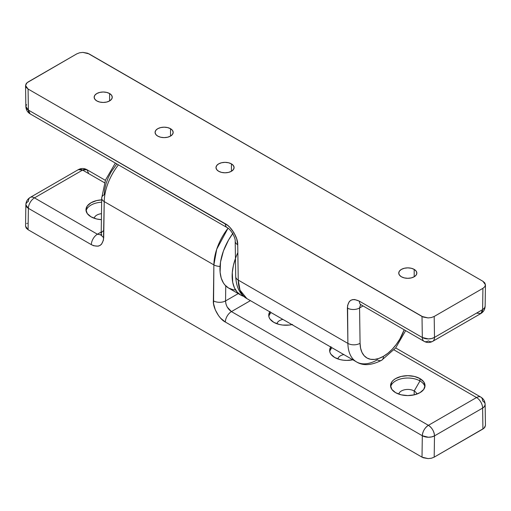 <?xml version="1.0" encoding="UTF-8"?>
<svg xmlns="http://www.w3.org/2000/svg" width="511" height="511" viewBox="0 0 511 511"><rect width="100%" height="100%" fill="white"/><g stroke="black" fill="none" stroke-linecap="round" stroke-linejoin="round"><path stroke-width="0.77" d="M414.191 390.966L414.191 394.869L414.191 390.966A9.045 5.225 0 0 0 404.776 389.74A9.045 5.225 0 0 0 398.797 394.115A9.045 5.225 180 0 1 404.776 389.74A9.045 5.225 180 0 1 414.191 390.966L419.978 380.944L414.191 390.966A9.045 5.225 180 0 1 416.791 394.115A9.045 5.225 0 0 0 414.191 390.966M390.685 386.808A17.227 9.945 180 0 1 402.151 378.581A17.227 9.945 180 0 1 419.978 380.944A17.227 9.945 0 0 0 402.151 378.574A17.227 9.945 0 0 0 390.685 386.801M419.978 378.6L419.978 380.944L419.978 378.6L414.389 376.441L407.797 375.687L401.199 376.441L395.61 378.6L393.47 380.107L391.873 381.826L390.564 385.633A17.227 9.945 180 0 1 401.199 376.441A17.227 9.945 180 0 1 419.978 378.6A17.227 9.945 180 0 1 425.024 385.633L423.715 381.826L419.978 378.6M395.61 392.665A17.227 9.945 180 0 1 390.564 385.633L391.873 389.439L395.61 392.665L401.199 394.824L407.797 395.578L414.389 394.824L419.978 392.665L423.715 389.439L425.024 385.633A17.227 9.945 180 0 1 414.389 394.824A17.227 9.945 180 0 1 395.61 392.665M276.962 323.776A9.045 5.225 180 0 1 282.902 319.401A9.045 5.225 0 0 0 276.962 323.776M268.85 316.462A17.227 9.945 180 0 1 271.105 312.591A17.227 9.945 0 0 0 268.85 316.462M270.038 311.486L268.729 315.293L269.061 317.229L270.038 319.1L273.775 322.326A17.227 9.945 180 0 1 268.729 315.293A17.227 9.945 180 0 1 269.802 311.838M94.209 218.261A9.045 5.225 180 0 1 101.478 213.681A9.045 5.225 0 0 0 94.209 218.261M86.097 210.954A17.227 9.945 180 0 1 101.644 202.215A17.227 9.945 0 0 0 86.097 210.954M91.022 216.811A17.227 9.945 180 0 1 85.976 209.778A17.227 9.945 180 0 1 101.676 199.871L96.611 200.587L91.022 202.746L87.285 205.971L85.976 209.778L87.285 213.585L91.022 216.811L96.611 218.97L101.395 219.673A17.227 9.945 180 0 1 91.022 216.811M337.88 358.946A9.045 5.225 180 0 1 343.82 354.57A9.045 5.225 0 0 0 337.88 358.946M329.767 351.632A17.227 9.945 180 0 1 332.022 347.761A17.227 9.945 0 0 0 329.767 351.632M330.956 346.656L329.646 350.463L329.978 352.405L330.956 354.27L334.692 357.496A17.227 9.945 180 0 1 329.646 350.463A17.227 9.945 180 0 1 330.719 347.007M25.857 204.79C26.023 201.558 27.46 199.111 30.162 197.45A8.617 4.976 60 0 1 34.467 197.878A8.617 4.976 120 0 0 28.38 208.316A8.617 4.976 -60 0 1 34.467 197.878L97.416 234.223L101.108 234.9L97.416 234.223A8.617 4.976 120 0 0 91.328 244.654A8.617 4.976 -60 0 1 97.416 234.223L101.216 232.026L97.416 234.223L34.467 197.878A8.617 4.976 -120 0 0 30.162 197.45A8.617 4.976 60 0 0 28.38 201.398A8.617 4.893 -179.2 0 0 25.857 204.79L28.38 208.316A8.617 4.893 -179.2 0 1 25.857 204.79L25.55 226.194L26.208 228.098L28.073 229.707L28.38 208.316L91.328 244.654C98.687 247.995 102.813 245.612 103.714 237.506L104.225 201.59A41.64 24.043 -60 0 1 118.431 164.855A41.64 24.043 120 0 0 104.225 201.59L213.879 264.896A41.64 24.043 -60 0 1 228.04 228.219L216.728 249.208L213.879 264.896L213.56 303.713L215.303 309.877L218.612 315.734L220.701 318.264L225.345 322.032L422.316 435.749L422.009 457.147L28.073 229.707L28.38 208.316L91.328 244.654L93.705 245.759L98.131 246.174L100.003 245.478L101.548 244.201L103.439 240.138L104.225 201.59L213.879 264.896L213.362 300.813C212.723 307.513 219.308 319.183 225.345 322.032L422.316 435.749L422.009 457.147L423.312 457.767L428.103 458.603L431.399 458.226L434.19 457.147L484 428.256L485.45 425.491L485.143 404.444A8.617 5.059 179.2 0 1 482.62 408.085L434.497 435.87L434.19 457.147L482.927 429.01L482.62 408.085L482.927 429.01L484.792 427.394L485.45 425.491M27.217 223.25L26.77 223.639M25.55 226.194L28.073 229.707L422.009 457.147L428.103 458.603L431.399 458.226L434.19 457.147L434.497 435.87A8.617 4.893 -179.2 0 1 422.316 435.749L428.403 437.244L431.699 436.899L434.497 435.87L482.62 408.085A8.617 4.976 -120 0 0 476.533 397.532L428.403 425.318L231.438 311.595L250.409 300.64L231.438 311.595A8.617 4.976 120 0 0 225.345 322.032A8.617 4.976 -60 0 1 231.438 311.595L227.191 307.015L225.932 303.936L225.549 300.928L225.76 285.892L225.549 300.928L238.228 293.608L225.549 300.928A8.617 4.893 -179.2 0 1 213.362 300.813A8.617 4.893 0.8 0 0 225.549 300.928C225.811 305.463 227.778 309.021 231.438 311.595L428.403 425.318A8.617 4.976 60 0 1 434.497 435.87C434.133 431.386 432.108 427.867 428.403 425.318C424.75 427.828 422.718 431.303 422.316 435.749A8.617 4.976 -60 0 1 428.403 425.318L476.533 397.532A8.617 4.976 60 0 1 482.62 408.085L484.492 406.424L485.143 404.444A8.617 5.059 179.2 0 0 482.62 400.931A8.617 4.976 -60 0 0 480.838 397.104A8.617 4.976 120 0 0 476.533 397.532A8.617 4.976 -60 0 1 480.838 397.104C483.54 398.759 484.977 401.205 485.143 404.444M394.013 349.888L476.533 397.532L394.013 349.888M291.941 324.619A17.227 9.945 180 0 1 273.775 322.326L279.364 324.479L282.596 325.047L289.322 325.047L292.554 324.479M352.858 359.789A17.227 9.945 180 0 1 334.692 357.496L340.281 359.655L343.513 360.217L346.88 360.408L353.471 359.655M116.815 163.922L111.2 171.868L108.294 177.56L106.109 183.404L104.736 189.179L104.225 194.672A8.617 4.893 -179.2 0 0 101.702 198.07A8.617 4.893 0.8 0 0 104.225 201.59A8.617 4.893 -179.2 0 1 101.702 198.07L101.191 233.981A8.617 4.893 -179.2 0 1 103.714 230.589M105.375 180.332L86.902 169.665A8.617 4.976 120 0 0 82.597 170.093L34.467 197.878L82.597 170.093L104.499 182.74L82.597 170.093A8.617 4.976 -120 0 0 78.285 169.665L82.597 170.093L86.902 169.665L88.684 173.497M424.903 386.801A17.227 9.945 0 0 0 419.978 380.944A17.227 9.945 180 0 1 424.903 386.808M220.049 266.391A8.617 4.893 -179.2 0 1 213.879 264.896A8.617 4.893 0.8 0 0 220.049 266.391M103.714 237.506A8.617 4.893 -179.2 0 1 101.191 233.987A8.617 4.893 0.8 0 0 103.714 237.506M405.625 330.668L395.667 347.927L381.64 360.268A8.617 4.976 -120 0 0 383.429 356.32L387.938 353.216L392.276 349.205L396.281 344.452L399.8 339.132L404.15 329.819A33.023 19.067 -60 0 1 383.429 356.32A8.617 4.976 60 0 1 381.64 360.268A8.617 4.976 60 0 1 377.335 359.84A41.64 24.043 -60 0 1 356.518 361.903A41.64 24.043 -60 0 1 347.895 343.405L238.241 280.098A41.64 24.043 120 0 0 246.864 298.596L240.036 290.184L238.241 280.098L237.73 244.769L236.727 238.899L234.019 232.844L230.027 227.542L227.727 225.428L28.38 110.069L28.073 89.023L422.009 316.462L422.316 337.503L359.367 301.164L354.717 299.529L352.628 299.606L350.808 300.276L349.326 301.516L347.576 305.495L347.895 343.405L238.241 280.098L237.73 244.769C238.177 238.183 231.368 226.641 225.345 223.786L28.38 110.069L28.073 89.023L26.208 87.413L25.55 85.509L27 82.744L76.81 53.853L79.601 52.774L82.897 52.397L87.688 53.233L482.927 281.293L484.792 282.902L485.45 284.806L484.792 286.709L482.927 288.325L434.19 316.462L431.399 317.542L428.103 317.919L423.312 317.082L28.073 89.023L25.55 85.509L26.208 83.606L28.073 81.99L76.81 53.853L79.601 52.774L82.897 52.397L88.991 53.853L482.927 281.293L485.45 284.806L485.143 306.21A8.617 4.893 0.8 0 1 482.62 309.602L434.497 337.388L434.19 316.462L482.927 288.325L482.62 309.602L434.497 337.388L434.19 316.462L431.399 317.542L428.103 317.919L422.009 316.462L422.316 337.503A8.617 5.059 -0.8 0 0 434.497 337.388L431.699 338.512L428.403 338.927L422.316 337.503A8.617 4.976 120 0 0 424.098 341.335A8.617 4.976 -60 0 1 422.316 337.503L359.367 301.164A8.617 4.976 120 0 0 361.149 304.99A8.617 4.976 -60 0 1 359.367 301.164C352.028 297.804 348.036 300.11 347.384 308.082A8.617 5.059 -0.8 0 0 359.565 307.961L362.931 306.019L359.565 307.961L360.517 304.671L359.565 307.961A8.617 5.059 179.2 0 1 347.384 308.082L347.895 343.405A8.617 5.059 -0.8 0 0 360.076 343.283L359.565 307.961L360.076 343.283A8.617 5.059 179.2 0 1 347.895 343.405A41.64 24.043 120 0 0 356.525 361.909L246.864 298.596C239.998 294.732 236.28 287.393 235.718 276.585A8.617 5.059 -0.8 0 0 238.241 280.098A8.617 5.059 179.2 0 1 235.718 276.585L235.207 241.262A8.617 5.059 -0.8 0 0 237.73 244.769A8.617 5.059 179.2 0 1 235.207 241.262C235.654 237.826 230.774 229.164 227.127 227.612A8.617 4.976 -60 0 1 225.345 223.786A8.617 4.976 120 0 0 227.133 227.612L30.162 113.896L28.38 110.069L25.857 106.518L26.508 104.576M109.603 93.539A9.045 5.225 180 0 1 112.254 97.231A9.045 5.225 180 0 1 106.665 102.053A9.045 5.225 180 0 1 96.809 100.922L99.741 102.053L103.203 102.456L106.665 102.053L109.603 100.922L109.603 93.539L106.665 92.408L103.203 92.006L99.741 92.408L96.809 93.539L94.848 95.231L94.158 97.231L94.848 99.23L96.809 100.922A9.045 5.225 180 0 1 94.158 97.231A9.045 5.225 180 0 1 99.741 92.408A9.045 5.225 180 0 1 109.603 93.539L109.603 100.922L111.564 99.23L112.254 97.231L111.564 95.231L109.603 93.539M231.438 163.878A9.045 5.225 180 0 1 234.089 167.57A9.045 5.225 180 0 1 228.5 172.399A9.045 5.225 180 0 1 218.644 171.268L221.582 172.399L225.038 172.795L228.5 172.399L231.438 171.268L231.438 163.878L228.5 162.747L225.038 162.351L221.582 162.747L218.644 163.878L216.683 165.577L215.993 167.57L216.683 169.569L218.644 171.268A9.045 5.225 180 0 1 215.993 167.57A9.045 5.225 180 0 1 221.582 162.747A9.045 5.225 180 0 1 231.438 163.878L231.438 171.268L233.399 169.569L234.089 167.57L233.399 165.577L231.438 163.878M414.191 269.393A9.045 5.225 180 0 1 416.842 273.085A9.045 5.225 180 0 1 411.259 277.907A9.045 5.225 180 0 1 401.397 276.777L404.335 277.907L407.797 278.31L411.259 277.907L414.191 276.777L414.191 269.393L411.259 268.262L407.797 267.86L404.335 268.262L401.397 269.393L399.436 271.086L398.746 273.085L399.436 275.084L401.397 276.777A9.045 5.225 180 0 1 398.746 273.085A9.045 5.225 180 0 1 404.335 268.262A9.045 5.225 180 0 1 414.191 269.393L414.191 276.777L416.152 275.084L416.842 273.085L416.152 271.086L414.191 269.393M170.521 128.708A9.045 5.225 180 0 1 173.172 132.4A9.045 5.225 180 0 1 167.582 137.229A9.045 5.225 180 0 1 157.727 136.092L160.658 137.229L164.12 137.625L167.582 137.229L170.521 136.092L170.521 128.708L167.582 127.578L164.12 127.182L160.658 127.578L157.727 128.708L155.766 130.401L155.076 132.4L155.766 134.399L157.727 136.092A9.045 5.225 180 0 1 155.076 132.4A9.045 5.225 180 0 1 160.658 127.578A9.045 5.225 180 0 1 170.521 128.708L170.521 136.092L172.482 134.399L173.172 132.4L172.482 130.401L170.521 128.708M383.429 356.32L378.919 358.415L374.582 359.418L370.577 359.29L367.051 358.039L364.145 355.701L361.967 352.379L360.594 348.189L360.076 343.283A33.023 19.067 -60 0 0 383.429 356.32M25.857 106.556A8.617 5.059 -0.8 0 0 28.38 110.069A8.617 4.976 120 0 0 30.162 113.896C27.46 112.241 26.023 109.795 25.857 106.556L25.55 85.509M432.715 341.335A8.617 4.976 -120 0 0 434.497 337.388A8.617 4.976 60 0 1 432.715 341.335A8.617 4.976 60 0 1 428.403 340.907A8.617 4.976 -60 0 1 424.098 341.335C426.966 342.875 429.84 342.875 432.715 341.335L480.838 313.55A8.617 4.976 -120 0 0 482.62 309.602L480.838 313.55L476.533 313.122M485.45 284.806L484.792 286.709L482.927 288.325L482.62 309.602L484.492 308.037L485.143 306.21C484.977 309.442 483.54 311.889 480.838 313.55M232.709 233.623A41.64 24.043 120 0 0 228.589 288.044L233.048 289.699L235.526 289.98M235.622 257.985L233.418 265.413L232.288 272.599L232.716 282.321L234.389 287.731L237.11 292.043L240.77 295.077L243.741 296.361A41.64 24.043 -60 0 1 240.77 295.077A41.64 24.043 -60 0 1 237.845 252.626M233.048 233.157L228.589 239.959L223.441 250.946L220.528 262.022L220.107 272.235L221.231 278.118L223.441 283.005L224.929 285.004L228.589 288.044L240.77 295.077M395.661 347.927L480.838 397.104M86.902 169.665C84.034 168.125 81.16 168.125 78.285 169.665L30.162 197.45M101.191 233.981L100.986 235.36L101.785 234.613M115.339 163.073L105.49 180.032L101.702 198.07M360.44 304.415L424.098 341.335M381.64 360.268C371.408 365.467 363.034 366.01 356.518 361.903"/></g></svg>

